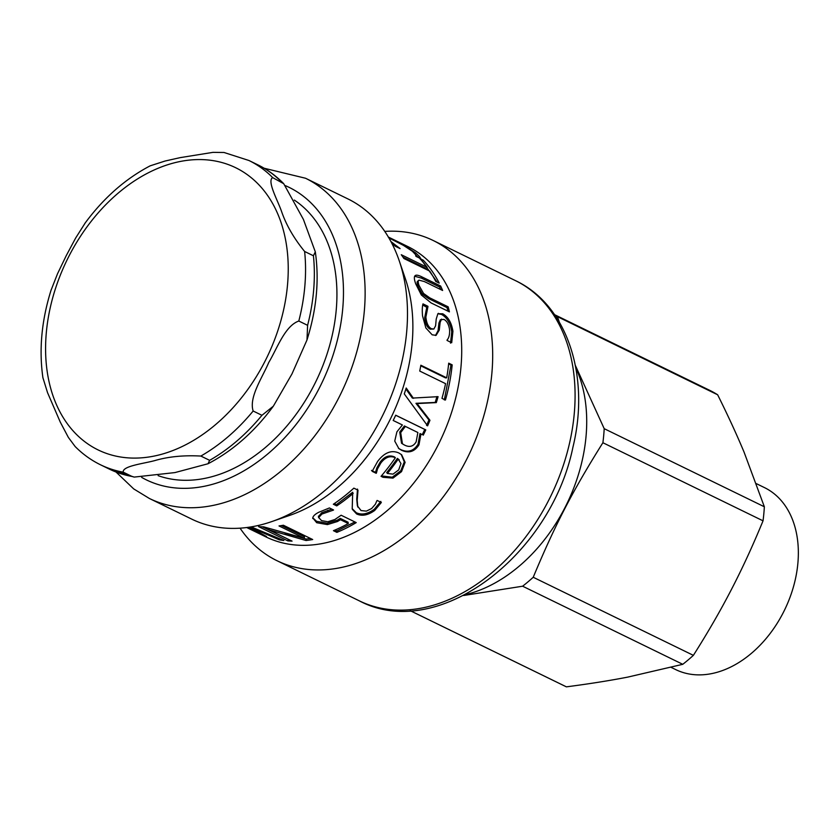 <?xml version="1.0" encoding="UTF-8"?>
<svg xmlns="http://www.w3.org/2000/svg" width="839" height="839" viewBox="0 0 839 839"><rect width="100%" height="100%" fill="white"/><g stroke="black" fill="none" stroke-linecap="round" stroke-linejoin="round"><path stroke-width="1.26" d="M399.259 459.919L397.382 458.356A160.05 113.359 116 0 1 386.685 472.577L387.398 473.469L393.04 474.119L398.693 469.903L400.979 463.558L398.2 459.111A161.591 114.45 116 0 1 387.398 473.469M397.382 458.356L398.2 459.111M401.22 454.413L404.293 461.88L400.769 470.815L392.274 477.213L392.988 478.115L383.035 477.297L381.021 476.321A161.591 114.45 -64 0 0 395.379 457.727L394.561 456.972C389.306 454.686 384.493 456.416 380.098 462.163L376.795 468.026L375.515 472.378L371.478 470.406M392.274 477.213L381.378 475.891M375.515 472.378L376.197 473.301L372.159 471.34L377.581 461.492C384.335 452.546 391.446 449.714 398.903 452.997L401.65 454.748L405.111 462.352L401.524 471.644L392.988 478.115M375.725 472.126L376.407 473.06A161.591 114.45 116 0 1 376.197 473.301M376.795 468.026L377.508 468.917L376.407 473.06M395.379 457.727C390.125 455.441 385.29 457.203 380.854 463.002L377.508 468.917M397.676 241.611A161.591 114.45 116 0 1 399.049 242.261A161.591 114.45 116 0 1 400.413 242.943L396.941 241.244A161.591 114.45 -64 0 0 395.578 240.573L388.363 237.049M415.714 254.878L418.367 257.521M399.804 248.459L399.867 248.365A161.591 114.45 116 0 1 400.098 248.606L395.442 246.341L391.897 243.436M394.435 245.502L394.991 244.705L399.867 248.365M390.869 241.464L394.991 244.705M418.504 257.583L419.343 256.388L420.8 258.706L416.102 256.409A161.591 114.45 -64 0 0 415.85 256.157L415.609 254.678L412.358 251.249L403.507 245.408L388.856 237.888M388.31 237.154L402.982 244.673L415.704 252.896L419.343 256.388M423.034 262.135L437.098 282.082M403.014 257.164L426.128 268.438L427.103 267.316A161.591 114.45 -64 0 0 419.783 258.496L423.255 260.184A161.591 114.45 116 0 1 439.206 283.121L435.745 281.422A161.591 114.45 -64 0 0 429.746 271.112L403.916 258.517A161.591 114.45 -64 0 0 401.273 254.72L427.103 267.316M422.374 261.359L423.255 260.184M414.686 276.241L421.283 278.076L439.563 286.99L440.632 286.026A161.591 114.45 116 0 1 442.614 290.472L424.335 281.558L419.028 280.153L417.937 281.055C416.857 281.474 416.857 283.225 417.937 286.34L422.405 294.237L428.656 298.653L447.03 307.619L447.921 311.143M439.563 286.99L440.727 289.56M447.03 307.619L448.173 306.843A161.591 114.45 116 0 1 449.41 311.867L431.131 302.952L421.335 294.982L415.724 283.865C414.267 279.723 413.984 277.08 414.865 275.947L415.148 275.632M419.028 280.153C417.948 280.572 417.958 282.355 419.049 285.491L423.548 293.451L429.799 297.887L448.173 306.843M414.865 275.947C415.766 274.626 418.262 275.014 422.353 277.111L440.632 286.026M422.772 305.018L426.778 307.315L427.953 306.654L425.876 317.132C426.527 323.277 428.372 327.126 431.403 328.699L433.857 329.045L435.598 325.784L436.217 319.072L437.874 313.734L442.719 313.776C448.12 316.785 451.529 322.627 452.934 331.311L451.707 342.721L447.061 340.445A161.591 114.45 -64 0 0 447.051 340.036C448.938 338.012 449.788 334.677 449.599 330.031C448.886 324.651 447.019 321.127 444.02 319.439L440.37 319.743L438.944 323.025L438.094 330.597L435.493 335.495M438.43 313.325L437.874 313.734L441.555 314.436C446.956 317.446 450.354 323.246 451.76 331.845L450.522 343.141M426.778 307.315L424.691 317.677C425.342 323.76 427.177 327.588 430.218 329.161L433.857 329.045M441.555 319.135L440.129 322.459L439.279 330.115L436.102 335.338L432.169 334.813L425.876 327.965L422.541 315.884C422.08 310.388 422.237 306.382 422.992 303.886L427.88 306.277A161.591 114.45 116 0 1 427.953 306.654M426.715 306.938L427.88 306.277M448.634 363.927L450.994 365.08L444.324 399.941M420.748 365.814L445.519 377.896L446.684 377.823A161.591 114.45 -64 0 0 448.708 363.172L452.179 364.86A161.591 114.45 116 0 1 445.446 400.056L441.975 398.368A161.591 114.45 -64 0 0 445.561 383.654L419.731 371.058A161.591 114.45 -64 0 0 420.853 365.227L446.684 377.823M450.994 365.08L452.179 364.86M436.962 396.553L435.21 402.437L415.966 403.307L428.918 419.94L426.579 425.457M405.908 388.96L412.369 398.095L438.084 396.669A161.591 114.45 116 0 1 436.311 402.615L417.035 403.569L429.956 420.287A161.591 114.45 116 0 1 427.596 425.855L404.272 393.9A161.591 114.45 -64 0 0 406.212 388.017L413.449 398.336M428.918 419.94L429.956 420.287M415.966 403.307L417.035 403.569M435.21 402.437L436.311 402.615M417.874 432.515L404.408 425.939L399.742 432.064L401.535 443.244L404.272 444.943C409.38 447.607 413.344 446.579 416.144 441.859L417.874 432.515L405.384 426.422L400.685 432.62L402.447 443.883M404.408 425.939L405.384 426.422M395.683 415.253L424.786 429.442L422.29 434.654L419.982 433.532L418.042 444.24C413.711 451.088 407.922 452.871 400.706 449.589L398.441 448.257M419.982 433.532L420.958 434.015L418.976 444.817C414.592 451.728 408.792 453.553 401.577 450.27L398.882 448.613L394.739 441.083L396.899 431.854L402.395 424.964L393.187 420.465M422.29 434.654L420.958 434.015M424.786 429.442L425.782 429.883A161.591 114.45 116 0 1 423.265 435.147M402.395 424.964L393.187 420.475A161.591 114.45 -64 0 0 395.704 415.211L425.782 429.883M352.202 508.759L352.705 492.252L336.408 504.648L334.279 503.61M380.812 501.386L374.288 509.273C367.671 514.045 361.672 515.198 356.281 512.713L352.17 508.633M357.487 489.074L356.743 499.205L357.383 505.833L361.032 510.563L366.381 511.119L371.646 508.528L375.39 504.208L376.921 500.663A161.591 114.45 -64 0 0 377.151 500.453L381.336 502.488L374.718 510.437C368.048 515.261 362.018 516.436 356.617 513.95L352.359 509.346M336.408 504.648L336.733 505.896L333.345 504.239A161.591 114.45 -64 0 0 353.859 488.141L358.012 490.165L357.194 500.369L357.802 507.071M353.188 493.384A161.591 114.45 116 0 1 336.733 505.896M354.897 521.942L336.796 530.993L336.879 532.366L333.44 530.688A161.591 114.45 -64 0 0 348.29 523.526L348.059 522.215L340.246 518.397L337.257 520.19L327.315 523.232L316.607 521.323L312.8 517.82M336.796 530.993L334.918 530.07M331.856 509.137L321.715 512.723L318.495 516.541M340.246 518.397L340.477 519.708L337.456 521.512L327.43 524.595L316.691 522.707L312.779 517.936C313.01 516.163 314.95 514.297 318.6 512.346L329.412 507.952L333.565 509.976A161.591 114.45 116 0 1 333.23 510.175L321.903 514.055L318.6 517.694L318.463 516.321M348.29 523.526L340.477 519.708M318.453 516.1L318.589 517.453L321.557 520.62L327.787 521.753L334.918 519.498L341.127 515.23L356.229 522.603A161.591 114.45 116 0 1 336.879 532.366M327.671 510.343L327.913 511.643M312.769 518.533L312.779 517.936M288.679 539.467L262.366 526.819M310.524 538.47L306.235 539.058L284.998 533.164M288.238 539.435L287.85 540.893L258.559 526.609A161.591 114.45 -64 0 0 263.624 526.85L304.274 538.26L304.463 536.803L281.443 525.571M269.162 528.56L268.868 529.808L292.066 541.113A161.591 114.45 116 0 1 287.85 540.893M306.235 539.058L306.025 540.515L268.868 529.808M304.274 538.26L279.009 525.938A161.591 114.45 -64 0 0 283.393 525.245L312.685 539.529A161.591 114.45 116 0 1 306.025 540.515M262.617 534.412L262.376 534.967L246.76 527.521M249.519 527.133L266.519 536.52A161.591 114.45 116 0 1 262.376 534.967M279.649 538.795L279.324 539.823L249.739 527.102M251.113 526.882L283.855 540.494A161.591 114.45 116 0 1 279.324 539.823M259.807 532.88L259.587 533.394L248.26 527.322M246.991 527.49L259.587 533.394M399.049 242.261L407.649 246.456A161.591 114.45 116 0 1 439.688 441.859A161.591 114.45 116 0 1 265.994 536.929L246.708 527.532M149.373 498.471A178.13 126.165 116 0 0 340.844 393.659A178.13 126.165 116 0 0 305.532 178.246L347.891 198.906A178.13 126.165 116 0 1 399.144 260.53L405.31 278.548A161.591 114.45 116 0 1 289.843 515.335L271.846 521.564A178.13 126.165 116 0 1 191.732 519.121L149.373 498.471L133.705 488.906L116.034 472.032M294.29 200.07A154.282 109.269 116 0 1 315.401 382.511A154.282 109.269 116 0 1 158.12 475.65M399.144 260.53A178.13 126.165 116 0 1 271.846 521.564M384.765 231.407A178.13 126.165 116 0 1 433.081 240.447A178.13 126.165 116 0 1 468.403 455.86A178.13 126.165 116 0 1 276.922 560.672A178.13 126.165 116 0 1 262.481 551.852A178.13 126.165 116 0 1 240.048 528.171M132.038 476.468L123.249 472.179C122.106 466.044 143.385 463.684 154.806 460.59C168.303 456.636 183.647 455.126 200.846 456.059L209.635 460.338L208.041 463.747L174.952 472.577L134.219 477.087L132.038 476.468A169.289 119.893 116 0 1 109.311 469.085L100.523 464.796A169.289 119.893 -64 0 0 123.249 472.179M85.295 222.828L75.657 238.024L66.208 255.727L57.503 273.797L51.011 290.346M253.158 411.016C248.711 397.235 262.46 377.456 268.742 362.49C277.122 348.552 284.924 325.868 298.81 321.033L307.598 325.322L307.001 339.931L291.972 373.932L273.346 406.181L261.946 415.305L253.158 411.016A169.289 119.893 -64 0 1 200.846 456.059M304.63 251.48C293.744 238.129 286.005 224.632 281.411 211.019C277.331 199.661 266.823 180.794 272.685 177.616L283.729 183.71L303.414 219.43L315.317 251.868L313.419 255.769L304.63 251.48A169.289 119.893 -64 0 1 298.81 321.033M272.685 177.616A169.289 119.893 -64 0 0 248.921 160.49L224.023 152.488L212.959 152.362L180.154 157.638L165.094 161.025L150.181 165.828C125.347 178.822 103.575 198.014 84.886 223.384M51.231 289.644C41.635 320.068 38.856 349.423 42.904 377.707L47.561 392.704L60.261 422.069L68.358 437.402L75.122 446.505C82.642 454.098 91.105 460.192 100.523 464.796M465.142 594.725A145.818 103.27 -64 0 0 575.806 367.786M559.256 321.987L557.495 316.681A164.664 116.631 -64 0 0 554.862 315.076M557.495 316.681L717.649 394.781A164.664 116.631 -64 0 0 709.553 390.261L554.6 314.688M717.649 394.781C728.011 415.609 736.841 434.78 744.141 452.315L764.35 506.777L604.206 428.677L575.376 365.479M763.039 520.83C752.845 545.633 742.274 568.569 731.346 589.628C720.46 610.698 707.801 632.616 693.381 655.353L533.226 577.263C555.04 524.92 572.638 490.951 602.895 442.73L763.039 520.83A164.664 116.631 -64 0 0 764.35 506.777M463.652 595.491L522.624 586.209L682.768 664.31A164.664 116.631 -64 0 0 693.381 655.353M682.768 664.31L627.729 677.115C609.523 680.649 589.083 683.89 566.398 686.847L410.261 610.698M410.24 610.698L565.192 686.271A164.664 116.631 -64 0 0 566.398 686.847M602.895 442.73A164.664 116.631 -64 0 0 604.206 428.677M522.624 586.209A164.664 116.631 -64 0 0 533.226 577.263M756.369 483.652L764.476 487.606A101.236 71.703 116 0 1 784.549 610.037A101.236 71.703 116 0 1 675.72 669.606L671.148 667.372M380.098 462.163L380.854 463.002M382.353 476.363L383.035 477.297M400.769 470.815L401.524 471.644M415.074 253.881L415.704 252.896M428.656 298.653L429.799 297.887M422.405 294.237L423.548 293.451M417.937 286.34L419.049 285.491M421.283 278.076L422.353 277.111M438.094 330.597L439.279 330.115M438.944 323.025L440.129 322.459M451.76 331.845L452.934 331.311M441.555 314.436L442.719 313.776M430.218 329.161L431.403 328.699M424.691 317.677L425.876 317.132M399.742 432.064L400.685 432.62M400.706 449.589L401.577 450.27M418.042 444.24L418.976 444.817M356.281 512.713L356.617 513.95M374.288 509.273L374.718 510.437M356.743 499.205L357.194 500.369M316.607 521.323L316.691 522.707M327.315 523.232L327.43 524.595M337.257 520.19L337.456 521.512M321.715 512.723L321.903 514.055M515.482 280.635A178.13 126.165 116 0 1 550.804 496.048A178.13 126.165 116 0 1 359.323 600.85C437.224 642.338 550.772 555.921 572.953 447.114C590.257 376.312 567.521 305.102 515.482 280.635L433.081 240.447M285.449 185.681A162.745 115.268 116 0 1 320.865 384.986A162.745 115.268 116 0 1 141.676 477.401M68.536 256.975A156.977 111.178 116 0 1 244.967 173.054A156.977 111.178 116 0 1 253.798 380.675A156.977 111.178 116 0 1 76.066 434.036A156.977 111.178 116 0 1 68.536 256.975M261.946 415.305A169.289 119.893 116 0 1 209.635 460.338M313.419 255.769A169.289 119.893 116 0 1 307.598 325.322M248.921 160.49L257.709 164.769A169.289 119.893 116 0 1 281.474 181.906M305.532 178.246L264.18 168.251M276.922 560.672L359.323 600.85M257.709 164.769C267.389 169.509 276.062 175.823 283.729 183.71M315.317 251.868C319.365 280.153 316.586 309.507 306.99 339.921M273.346 406.181C254.647 431.561 232.885 450.742 208.041 463.747M134.209 477.087L109.311 469.085"/></g></svg>
